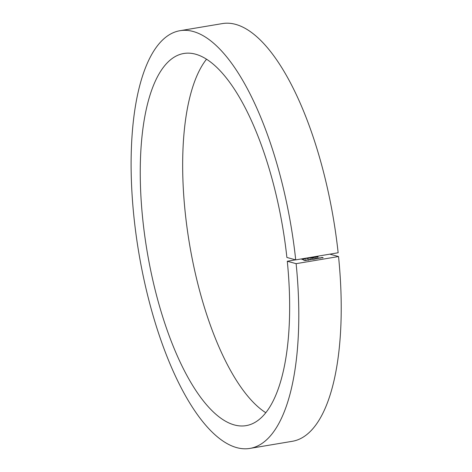 <?xml version="1.0" encoding="UTF-8"?>
<svg xmlns="http://www.w3.org/2000/svg" width="472" height="472" viewBox="0 0 472 472"><rect width="100%" height="100%" fill="white"/><g stroke="black" fill="none" stroke-linecap="round" stroke-linejoin="round"><path stroke-width="0.71" d="M305.685 259.057L304.381 258.809L305.691 259.11M307.844 258.691L306.54 258.45L307.85 258.745M308.263 258.332L309.461 258.184L308.263 258.332M310.682 258.219L312.098 258.031L310.375 258.32L310.647 257.747L310.682 258.267M311.709 257.736L314.063 257.582L311.638 257.688M314.069 257.647L313.526 257.806M312.417 257.5L311.962 257.759M313.184 257.647L312.659 257.883M315.626 257.222L313.886 257.358L315.638 257.216M313.886 257.358L314.411 257.169M313.974 258.715L315.078 258.904L312.729 259.305L311.166 259.181L312.671 259.27L312.57 258.951L314.075 259.034L314.334 258.809L313.974 258.715M317.402 258.455L315.998 258.904L314.8 258.573L317.479 258.385M321.745 257.405L323.167 257.688L321.798 257.918L322.795 257.694L321.196 257.753L322.317 257.565L321.745 257.405M295.72 259.883L338.147 252.756A211.763 77.266 -99.5 0 0 222.3 23.6L179.879 30.721A211.763 77.266 -99.5 0 1 295.72 259.883L286.887 257.458A188.658 68.835 -99.5 0 0 183.702 53.507A188.658 68.835 -99.5 0 0 147.052 250.962A188.658 68.835 -99.5 0 0 246.183 425.62A188.658 68.835 -99.5 0 0 287.283 261.24L295.59 259.848M287.283 261.24L296.121 263.665L338.542 256.544L329.834 254.154M320.423 257.806L318.512 258.048L320.429 257.854M317.461 258.125L318.913 258.414L317.461 258.125M311.107 259.517L308.505 259.63L311.184 259.441M307.679 259.771L308.782 259.96L307.768 260.137L306.133 260.031L307.709 260.101L308.175 259.924L307.679 259.771M307.709 260.149L308.175 259.924L308.222 260.314M305.301 260.166L306.411 260.361L305.39 260.538L303.756 260.426L305.331 260.503L305.803 260.32L305.301 260.166M305.337 260.55L305.803 260.32M316.098 257.01L317.851 256.68L316.352 256.974L317.845 256.809L318.146 257.016L316.995 257.21L317.674 256.91L316.01 256.957M316.771 256.768L316.364 257.045M302.015 259.464L302.375 259.134L303.927 259.146L303.602 259.47L302.015 259.464L302.381 259.187M303.95 259.393L303.602 259.47M179.879 30.721A211.763 77.266 -99.5 0 0 138.744 252.355A211.763 77.266 -99.5 0 0 250.007 448.4A211.763 77.266 -99.5 0 0 296.121 263.665M206.476 59.26A188.658 68.835 -99.5 0 0 189.478 243.835A188.658 68.835 -99.5 0 0 265.83 412.74M250.007 448.4L292.433 441.279A211.763 77.266 -99.5 0 0 338.542 256.544M320.5 257.842L318.942 258.101L320.441 258.001M315.974 258.42L317.137 258.373L315.491 258.762M316.647 258.65L317.137 258.373M309.673 259.476L310.841 259.429L309.195 259.818M310.352 259.706L310.841 259.429M314.511 257.151L315.355 257.11L314.14 257.387M315.001 257.323L315.355 257.11M310.611 258.284L310.647 257.747M303.478 259.494L303.673 259.187L302.08 259.323L303.673 259.187M302.098 259.488L302.481 259.169M320.512 257.859L320.547 258.237M315.408 258.603L315.449 258.981M317.202 258.414L317.243 258.792M313.089 259.122L313.131 259.5M314.494 258.886L314.529 259.264M309.113 259.659L309.148 260.037M310.906 259.47L310.948 259.848M316.293 256.933L316.328 257.311M314.087 257.287L314.128 257.665M315.402 257.14L315.443 257.517M311.909 257.659L311.945 258.036M312.623 257.8L312.665 258.178M303.879 259.287L303.921 259.665M302.08 259.317L302.121 259.694"/></g></svg>

